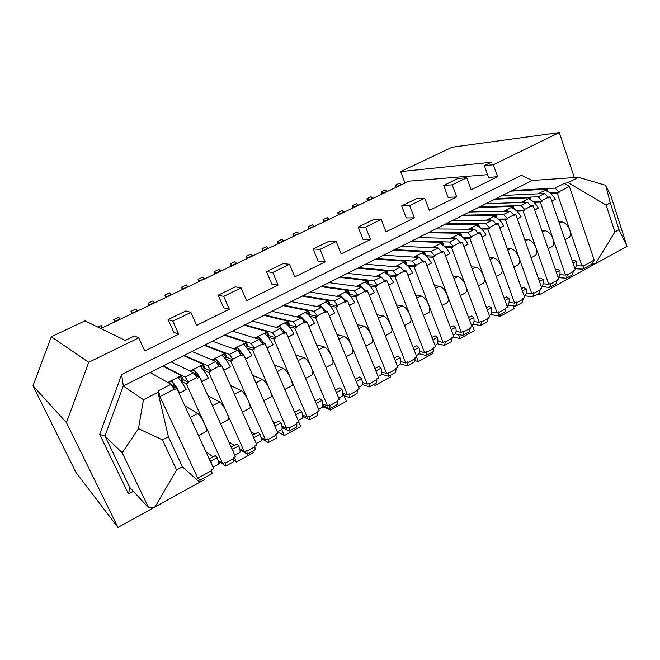 <?xml version="1.0" encoding="UTF-8"?>
<svg xmlns="http://www.w3.org/2000/svg" width="660" height="660" viewBox="0 0 660 660"><rect width="100%" height="100%" fill="white"/><g stroke="black" fill="none" stroke-linecap="round" stroke-linejoin="round"><path stroke-width="0.99" d="M51.29 336.781L88.721 362.282L66.421 422.598L33 385.82L51.29 336.781L84.991 320.842L125.285 340.403L134.475 335.932L138.749 337.854L144.812 350.963L178.728 334.207L172.862 321.205L190.888 312.403L196.655 325.355L229.334 309.21L223.74 296.373L241.098 287.892L246.601 300.679L278.091 285.128L272.762 272.44L289.501 264.264L294.748 276.903L325.124 261.896L320.034 249.364L336.179 241.477L341.187 253.96L370.499 239.481L365.648 227.098L381.233 219.483L386.017 231.825L414.323 217.841L409.687 205.598L424.743 198.248L429.305 210.433L456.662 196.927L452.232 184.833L466.785 177.73L471.149 189.775L497.599 176.707L493.358 164.752L559.259 132.586L574.348 177.589M66.421 422.598L117.967 527.414L75.958 472.461L33 385.82M405.017 183.051L400.669 171.567L452.191 147.205L559.259 132.586M117.967 527.414L204.319 479.729L203.643 478.252M252.739 451.176L253.39 452.636L236.42 462.008L233.607 460.103M298.708 421.847L300.712 426.5L284.336 435.542L277.802 431.698M344.017 395.587L346.385 401.28L330.577 410.008L323.647 407.113L323.136 405.892M389.92 375.515L390.489 376.926L375.226 385.358L373.255 384.706M432.564 351.995L433.108 353.389L418.358 361.54L414.76 360.616M472.172 324.918L474.309 330.635L460.045 338.514L452.834 337.078M602.003 260.098L539.393 294.698L536.935 294.434M513.175 305.852L514.173 308.624L500.371 316.247L491.345 314.721M539.393 294.698L538.915 293.345M500.371 316.247L499.867 314.878M460.045 338.514L458.535 334.529M418.358 361.54L416.584 357.019M375.226 385.358L374.649 383.938M330.577 410.008L329.975 408.573M284.336 435.542L281.713 429.511M236.42 462.008L234.284 457.281M88.721 362.282L138.749 337.854M197.785 478.211L159.918 396.561L174.24 389.21L174.562 389.92L176.979 388.674L213.634 468.641L211.299 469.928L211.604 470.605L197.785 478.211L200.038 480.241L199.666 482.27L155.108 506.872L148.731 507.919L129.781 487.443L104.948 436.054L123.305 385.993L532.183 180.46L521.458 175.304L121.654 374.525L99.668 434.404L128.527 493.977L133.386 491.337M174.24 389.21L171.064 384.285L158.532 390.687L157.946 392.312L143.451 399.721L123.305 385.993L121.654 374.525M551.735 201.102L555.217 199.312L551.777 201.226M548.105 197.068L550.324 196.969L575.272 269.742L573.515 270.699L572.484 274.824L566.305 278.239L558.22 277.596M574.81 268.397C576.287 266.896 576.815 264.536 576.411 261.319L573.655 260.139L572.245 260.906M397.328 186.731L395.447 185.122L395.744 187.489M541.332 193.677L542.297 193.636M510.947 191.136L547.132 189.206L546.406 189.577L546.926 191.095M555.217 199.312C552.568 194.65 549.499 191.821 546.018 190.814L546.406 189.577L538.048 193.834M538.659 193.801L541.192 193.273M573.73 271.318L567.526 274.733L567.311 274.114L565.546 275.088L540.309 202.108L542.124 201.176L541.901 200.533L548.295 197.257L548.518 197.893L550.324 196.969M196.845 377.611L197.158 378.312L199.543 377.091L235.422 456.654L233.128 457.924L233.434 458.593L225.291 463.072L224.977 462.404L222.667 463.675L186.334 383.873L188.727 382.643L185.204 377.058L193.619 372.76L196.845 377.611L188.413 381.942M210.787 370.458L219.079 366.201L219.392 366.894L221.735 365.698L256.872 444.865L254.611 446.111L254.909 446.779L246.889 451.184L246.592 450.516L244.315 451.77L208.742 372.364L211.101 371.159L210.787 370.458L207.537 365.656L184.181 355.385M232.798 359.164L240.958 354.973L241.263 355.666L243.565 354.486L277.976 433.257L275.748 434.478L276.037 435.146L268.158 439.486L267.861 438.817L265.617 440.055L230.777 361.045L233.104 359.857L229.507 354.436L237.649 350.27L212.371 341.22M254.446 348.051L262.482 343.926L262.779 344.619L265.048 343.456L298.749 421.831L296.554 423.035L296.843 423.695L289.08 427.969L288.791 427.3L286.588 428.521L252.466 349.915L254.752 348.744L251.113 343.398L259.132 339.298L232.51 331.097M275.756 337.111L283.66 333.061L283.957 333.745L286.184 332.599L319.201 410.578L317.039 411.766L317.32 412.426L309.68 416.633L309.4 415.973L307.222 417.169L273.809 338.951L276.053 337.804L272.39 332.533L280.277 328.498L252.351 321.123M296.728 326.353L304.507 322.361L304.796 323.045L306.991 321.915L339.331 399.506L337.21 400.678L337.483 401.329L329.959 405.471L329.678 404.819L327.541 405.991L294.805 328.168L297.016 327.038L293.32 321.841L301.084 317.873L271.895 311.297M317.369 315.76L325.025 311.834L325.306 312.51L327.467 311.396L359.155 388.608L357.06 389.755L357.332 390.406L349.924 394.482L349.651 393.83L347.548 394.993L315.48 317.559L317.65 316.437L313.929 311.314L321.568 307.411L291.159 301.612M337.689 305.332L345.229 301.463L345.502 302.14L347.63 301.051L378.675 377.866L376.612 379.005L376.876 379.649L369.584 383.666L369.32 383.014L367.24 384.153L335.825 307.106L337.969 306.009L334.207 300.952L341.731 297.107L310.15 292.066M357.695 295.07L365.112 291.258L365.384 291.935L367.48 290.854L397.897 367.298L395.868 368.412L396.132 369.055L388.946 373.007L388.682 372.364L386.636 373.486L355.855 296.827L357.967 295.738L354.181 290.755L361.589 286.968L328.861 282.661M377.388 284.963L384.697 281.209L384.962 281.878L387.024 280.822L416.839 356.878L414.835 357.976L415.09 358.619L408.012 362.513L407.756 361.87L405.743 362.983L375.573 286.696L377.652 285.632L373.84 280.706L381.142 276.977L347.308 273.388M396.784 275.005L403.978 271.31L404.242 271.978L406.271 270.938L435.493 346.624L433.521 347.704L433.768 348.34L426.797 352.176L426.55 351.541L424.561 352.63L395.002 276.721L397.048 275.674L393.212 270.814L400.397 267.143L365.5 264.248M415.882 265.204L422.978 261.566L423.225 262.226L425.23 261.203L453.865 336.509L451.927 337.582L452.174 338.217L445.302 341.995L445.055 341.36L443.108 342.433L414.125 266.904L416.138 265.864L412.286 261.071L419.364 257.458L383.427 255.23M434.701 255.552L441.68 251.963L441.928 252.623L443.899 251.617L471.974 326.551L470.06 327.608L470.299 328.234L463.534 331.963L463.295 331.328L461.373 332.384L432.968 257.227L434.948 256.212L431.071 251.476L438.042 247.912L401.107 246.345M453.23 246.04L460.111 242.509L460.358 243.16L462.297 242.171L489.819 316.742L487.938 317.774L488.169 318.409L481.503 322.072L481.264 321.445L479.366 322.484L451.522 247.698L453.478 246.691L449.576 242.022L456.448 238.516L418.547 237.584M471.496 236.668L478.269 233.186L478.508 233.846L480.422 232.856L507.408 307.065L505.552 308.088L505.774 308.715L499.207 312.328L498.976 311.701L497.104 312.733L469.805 238.309L471.735 237.32L467.808 232.708L474.581 229.251L435.74 228.938M489.481 227.436L496.163 224.012L496.394 224.656L498.284 223.69L524.741 297.536L522.91 298.543L523.132 299.161L516.656 302.734L516.425 302.107L514.586 303.113L487.822 229.061L489.72 228.088L485.776 223.534L492.451 220.126L452.702 220.407M507.21 218.336L513.793 214.962L514.024 215.605L515.881 214.657L541.819 288.139L540.02 289.129L540.243 289.748L533.849 293.263L533.635 292.644L531.812 293.642L505.568 219.945L507.441 218.988L507.21 218.336L503.481 214.492L510.056 211.134L469.433 212M524.683 209.368L531.168 206.044L531.391 206.687L533.222 205.747L558.665 278.875L556.891 279.848L557.106 280.467L550.811 283.932L550.588 283.313L548.798 284.295L523.066 210.961L524.906 210.02L524.683 209.368L520.93 205.573L527.406 202.265L485.941 203.701M532.183 180.46L578.482 177.309L568.078 182.63L564.275 183.439L569.365 186.442L594.19 260.065L584.001 265.666L583.795 265.048L582.054 266.005L557.304 193.38L559.094 192.464L558.88 191.829L555.085 188.133L512.292 190.451M569.365 186.442L558.88 191.829M172.194 386.042L176.979 388.674M218.105 464.491L218.427 464.318C218.938 463.551 218.518 461.348 217.157 457.71L215.309 455.631L209.195 458.964M212.273 465.688L210.878 461.15L209.443 459.508M175.733 387.981L172.07 381.513C174.207 383.65 176.723 387.461 179.627 392.939L179.116 393.335M102.679 327.657L101.236 325.545L97.927 327.121M179.132 393.36L186.103 389.606C183.2 384.136 180.667 380.341 178.505 378.229L180.337 376.101L182.226 380.242L183.2 379.748L181.31 375.598L168.333 382.214L172.07 381.513M102.547 327.31L100.411 328.334M174.034 385.803L172.12 385.927M182.226 380.242L181.145 381.381M168.663 382.94L168.333 382.214L167.83 382.47M150.1 372.52L171.064 384.285M186.103 389.606L179.627 392.939M162.822 366.127L181.31 375.598M213.073 456.852L205.887 451.737M220.588 462.173L218.608 463.873M217.157 457.71L210.878 461.15M219.079 461.076L219.78 462.619M218.056 460.334L222.667 463.675M184.734 405.595L197.728 413.482C199.716 415.082 202.034 418.654 204.691 424.198C206.423 428.109 207.058 430.477 206.596 431.302L206.39 431.409M181.277 381.191L186.334 383.873M207.933 395.695L219.656 401.94C221.743 403.458 224.095 406.972 226.71 412.483C228.401 416.377 228.971 418.762 228.426 419.628L228.195 419.743M230.554 385.572L241.238 390.58C243.424 392.024 245.809 395.488 248.383 400.958C250.033 404.836 250.536 407.228 249.909 408.136L249.653 408.268M252.681 375.358L262.474 379.393C264.759 380.77 267.168 384.178 269.701 389.623C271.31 393.484 271.763 395.885 271.046 396.833L270.773 396.974M274.362 365.12L283.379 368.387C285.747 369.699 288.189 373.057 290.689 378.46C292.256 382.305 292.652 384.722 291.86 385.704L291.563 385.861M295.622 354.899L303.955 357.555C306.413 358.792 308.88 362.101 311.338 367.48C312.873 371.308 313.211 373.725 312.345 374.748L312.023 374.913M316.503 344.734L324.209 346.888C326.758 348.067 329.249 351.326 331.675 356.664C333.168 360.475 333.448 362.909 332.508 363.957L332.17 364.138M337.004 334.637L344.157 336.385C346.789 337.499 349.297 340.709 351.689 346.022C353.149 349.816 353.38 352.25 352.374 353.339L352.011 353.529M357.159 324.629L363.8 326.048C366.506 327.096 369.047 330.264 371.399 335.536C372.826 339.314 373.007 341.764 371.926 342.878L371.547 343.084M376.975 314.729L383.138 315.859C385.927 316.849 388.484 319.968 390.811 325.215C392.205 328.977 392.329 331.427 391.182 332.582L390.786 332.788M396.47 304.928L402.196 305.827C405.058 306.76 407.632 309.837 409.926 315.051C411.287 318.788 411.361 321.255 410.157 322.435L409.745 322.658M415.651 295.234L420.964 295.944C423.901 296.827 426.5 299.854 428.752 305.036C430.081 308.764 430.114 311.231 428.843 312.436L428.414 312.667M434.528 285.656L439.453 286.209C442.464 287.034 445.079 290.021 447.307 295.168C448.602 298.881 448.585 301.356 447.257 302.593L446.812 302.833M453.115 276.202L457.677 276.614C460.746 277.39 463.386 280.327 465.581 285.45C466.843 289.146 466.785 291.621 465.399 292.891L464.937 293.139M471.413 266.854L475.629 267.16C478.764 267.877 481.42 270.781 483.582 275.872C484.819 279.551 484.72 282.034 483.277 283.33L482.798 283.585M489.431 257.631L493.325 257.846C496.526 258.514 499.191 261.376 501.328 266.442C502.54 270.097 502.392 272.588 500.899 273.908L500.395 274.172M507.177 248.523L510.766 248.663C514.024 249.282 516.706 252.103 518.818 257.136C519.997 260.783 519.816 263.274 518.257 264.619L517.745 264.891M524.667 239.539L527.951 239.613C531.275 240.182 533.973 242.971 536.052 247.97C537.207 251.6 536.984 254.1 535.375 255.461L534.856 255.742M541.893 230.662L544.896 230.695C548.279 231.214 550.993 233.962 553.039 238.936C554.169 242.55 553.905 245.05 552.255 246.436L551.711 246.724M558.871 221.9L561.611 221.892C565.042 222.37 567.765 225.085 569.794 230.026C570.892 233.624 570.595 236.132 568.895 237.542L568.342 237.831M195.104 374.995L199.543 377.091M239.473 452.752L239.827 452.554C240.438 451.745 240.091 449.518 238.796 445.888L236.874 443.858L231.083 447.026M115.154 321.692L113.685 319.605L114.559 321.973M233.722 452.876L232.609 449.27L231.602 448.189M197.785 376.249L196.259 374.426L194.329 370.161C196.564 372.224 199.122 375.969 202.01 381.406L201.613 381.695M196.259 374.426L194.791 374.517M202.01 381.406L208.379 378.122L201.646 381.752M190.822 371.415L190.583 370.879L194.329 370.161M171.171 361.927L193.619 372.76M190.162 371.093L202.397 364.856L204.245 368.981L205.202 368.495L203.354 364.37L200.665 366.927C202.917 368.973 205.491 372.702 208.379 378.122M204.245 368.981L203.346 369.897L208.742 372.364M183.629 355.666L203.354 364.37M241.832 450.169L240.067 452.017M238.796 445.888L232.609 449.27M240.207 449.113L241.032 450.953M239.712 448.784L244.315 451.77M234.176 445.335L228.764 441.895M120.153 319.3L118.684 317.221L113.685 319.605M120.029 318.953L115.03 321.346M205.202 368.495L211.101 371.159M163.309 365.879L185.204 377.058M191.928 351.491L215.812 361.424L207.537 365.656M204.74 345.056L229.507 354.436M224.994 334.876L251.113 343.398M244.942 324.844L272.39 332.533M264.602 314.96L293.32 321.841M283.973 305.225L313.929 311.314M303.064 295.63L334.207 300.952M321.874 286.176L354.181 290.755M340.428 276.853L373.84 280.706M358.71 267.655L393.212 270.814M376.736 258.596L412.286 261.071M394.507 249.661L431.071 251.476M412.038 240.85L449.576 242.022M429.322 232.163L467.808 232.708M446.374 223.591L485.776 223.534M463.188 215.143L503.481 214.492M479.779 206.803L520.93 205.573M564.275 183.439L555.085 188.133M502.227 195.517L544.516 193.529L538.131 196.787L496.147 198.569M159.918 396.561L158.532 390.687M219.079 366.201L215.812 361.424M240.958 354.973L237.649 350.27M262.482 343.926L259.132 339.298M283.66 333.061L280.277 328.498M304.507 322.361L301.084 317.873M325.025 311.834L321.568 307.411M345.229 301.463L341.731 297.107M365.112 291.258L361.589 286.968M384.697 281.209L381.142 276.977M403.978 271.31L400.397 267.143M422.978 261.566L419.364 257.458M441.68 251.963L438.042 247.912M460.111 242.509L456.448 238.516M478.269 233.186L474.581 229.251M496.163 224.012L492.451 220.126M513.793 214.962L510.056 211.134M531.168 206.044L527.406 202.265M548.295 197.257L544.516 193.529M541.901 200.533L538.131 196.787M157.946 392.312L168.399 436.755L162.467 439.89L138.484 428.637L122.215 452.776L148.731 507.919M162.467 439.89L176.558 469.969L182.407 466.793L199.666 482.27M182.407 466.793L168.399 436.755M143.451 399.721L138.484 428.637M610.253 202.851L606.078 205.062L614.922 231.907L619.055 229.663L610.253 202.851L605.698 185.328L578.482 177.309M155.108 506.872L176.558 469.969M200.038 480.241L212.083 473.599L211.604 470.605M220.366 462.297L225.695 466.092L233.788 461.629L233.434 458.593M241.56 450.656L247.178 454.237L255.156 449.848L254.909 446.779M262.424 439.205L268.331 442.571L276.177 438.248L276.037 435.146M282.975 427.928L289.146 431.095L296.868 426.838L296.843 423.695M303.204 416.823L309.639 419.793L317.245 415.602L317.32 412.426M323.12 405.883L329.818 408.664L337.301 404.539L337.483 401.329M342.738 395.109L349.685 397.708L357.052 393.64L357.332 390.406M362.15 384.532L369.245 386.917L376.505 382.915L376.876 379.649M381.364 374.129L388.517 376.291L395.662 372.347L396.132 369.055M400.265 363.866L407.492 365.822L414.538 361.936L415.09 358.619M418.885 353.735L426.187 355.509L433.133 351.689L433.768 348.34M437.217 343.753L444.609 345.353L451.448 341.583L452.174 338.217M455.276 333.902L462.759 335.346L469.499 331.625L470.299 328.234M473.063 324.192L480.645 325.479L487.286 321.816L488.169 318.409M490.594 314.614L498.275 315.76L504.817 312.147L505.774 308.715M507.862 305.167L515.65 306.174L522.101 302.618L523.132 299.161M524.89 295.845L532.768 296.728L539.129 293.221L540.243 289.748M541.662 286.663L549.656 287.422L555.926 283.957L557.106 280.467M574.909 268.686L582.714 269.181L591.624 264.272L595.427 263.736L627 246.296L610.822 195.591L605.698 185.328M225.291 463.072L225.695 466.092M246.889 451.184L247.178 454.237M268.158 439.486L268.331 442.571M289.08 427.969L289.146 431.095M309.68 416.633L309.639 419.793M329.959 405.471L329.818 408.664M349.924 394.482L349.685 397.708M369.584 383.666L369.245 386.917M388.946 373.007L388.517 376.291M408.012 362.513L407.492 365.822M426.797 352.176L426.187 355.509M445.302 341.995L444.609 345.353M463.534 331.963L462.759 335.346M481.503 322.072L480.645 325.479M499.207 312.328L498.275 315.76M516.656 302.734L515.65 306.174M533.849 293.263L532.768 296.728M550.811 283.932L549.656 287.422M567.526 274.733L566.305 278.239M584.001 265.666L582.714 269.181M594.19 260.065L591.624 264.272M129.781 487.443L128.527 493.977M576.411 261.319L573.02 263.175M576.295 265.634L582.054 266.005M550.943 193.694L557.304 193.38M401.379 184.792L399.49 183.2L395.447 185.122M401.329 184.453L397.287 186.384M547.932 191.54L547.132 189.206M550.011 192.893L559.094 192.464M619.055 229.663L627 246.296M606.078 205.062L568.078 182.63M595.427 263.736L614.922 231.907M122.215 452.776L104.948 436.054L99.668 434.404M219.508 364.782L218.122 363.231L217.099 363.305M223.748 370.243L230.299 366.82L223.789 370.334M217.577 363.998L221.735 365.698M260.502 441.202L260.898 440.979C261.591 440.121 261.319 437.877 260.081 434.247L258.101 432.284L252.615 435.278M132.478 313.401L130.985 311.347L131.819 313.723M254.809 440.22L253.341 436.912M218.122 363.231L216.233 358.99L221.479 365.59M224.029 370.046L222.23 366.811M212.652 360.112L212.132 359.898M204.13 345.361L225.043 353.314L224.103 353.793L225.918 357.901L226.858 357.415L225.043 353.314M230.299 366.82C227.419 361.449 224.812 357.778 222.461 355.814L224.103 353.793L212.479 359.716L216.233 358.99M225.918 357.901L225.175 358.677M226.858 357.415L233.104 359.857M225.349 358.9L230.777 361.045M254.966 433.991L251.064 431.78M260.989 437.365L265.617 440.055M262.564 438.281L262.861 438.966L261.203 440.335M260.081 434.247L253.993 437.572M261.046 437.398L261.954 439.461M137.42 311.041L135.911 308.995L130.985 311.347M137.296 310.695L132.355 313.054M240.908 353.546L239.052 352.267M245.536 358.99L251.864 355.699L245.578 359.098M239.646 353.108L243.565 354.486M281.209 429.825L281.647 429.586C282.414 428.686 282.216 426.426 281.036 422.796L278.998 420.882L273.809 423.712M149.589 305.217L148.063 303.196L148.863 305.572M275.558 427.713L274.684 425.725M239.638 352.217L237.79 347.993L243.037 354.296M245.693 358.883L244.637 356.936M224.326 335.206L246.394 342.441L245.471 342.911L247.244 346.995L248.168 346.516L246.394 342.441M251.864 355.699C249.001 350.377 246.353 346.772 243.919 344.866L245.471 342.911L234.028 348.744L237.79 347.993M247.244 346.995L246.667 347.614M248.168 346.516L254.752 348.744M247.022 348.059L252.466 349.915M275.426 422.829L272.844 421.517M281.919 426.088L286.588 428.521M283.008 426.657L283.445 427.663L282.026 428.802M281.036 422.796L275.047 426.071M282.059 427.012L282.554 428.159M154.465 302.882L152.938 300.869L148.063 303.196M154.349 302.536L149.474 304.87M261.979 342.524L260.65 341.393M266.97 347.919L273.083 344.759L267.019 348.043M261.327 342.325L265.048 343.456M301.595 418.621L302.065 418.366C302.915 417.425 302.783 415.148 301.661 411.518L299.566 409.662L294.665 412.335M166.485 297.14L164.934 295.144L165.693 297.512M295.936 415.297L295.663 414.645M260.807 341.385L259 337.177L264.264 343.208M267.019 347.886L266.681 347.251M244.225 325.207L267.407 331.733L266.491 332.195L268.232 336.262L269.148 335.791L267.407 331.733M273.083 344.759C270.237 339.487 267.556 335.932 265.039 334.1L266.491 332.195L255.23 337.936L259 337.177M268.232 336.262L267.811 336.724M269.148 335.791L276.053 337.804M268.331 337.351L273.809 338.951M295.581 411.84L294.178 411.197M302.503 414.95L307.222 417.169M303.171 415.272L303.715 416.534L302.527 417.409M301.661 411.518L295.762 414.744M302.618 416.526L302.833 417.021M171.311 294.83L169.752 292.842L164.934 295.144M171.204 294.484L166.378 296.794M288.065 337.037L293.972 333.993L288.115 337.169M282.637 331.675L286.184 332.599M321.667 407.599L322.171 407.319C323.103 406.346 323.037 404.044 321.973 400.414L319.82 398.615L315.2 401.132M183.183 289.154L181.607 287.183L182.333 289.558M281.3 329.885L279.881 326.527L285.17 332.326M263.835 315.348L288.09 321.189L287.191 321.651L288.899 325.693L289.798 325.231L288.09 321.189M293.972 333.993C291.142 328.762 288.42 325.264 285.821 323.499L287.191 321.651L276.111 327.302L279.881 326.527M289.798 325.231L297.016 327.038M289.286 326.783L294.805 328.168M322.757 403.978L327.541 405.991M323.045 404.101L323.672 405.578L322.74 406.147M321.973 400.414L316.222 403.557M187.951 286.877L186.359 284.914L181.607 287.183M187.844 286.531L183.076 288.808M308.83 326.329L314.531 323.392L308.88 326.461M303.592 321.164L306.991 321.915M341.435 396.734L341.971 396.445C342.977 395.431 342.977 393.112 341.962 389.483L339.751 387.742L335.412 390.109M199.683 281.259L198.074 279.328L198.767 281.696M301.331 318.194L300.432 316.049L305.753 321.635M283.156 305.638L308.459 310.819L307.576 311.264L309.243 315.29L310.126 314.837L308.459 310.819M314.531 323.392C311.71 318.211 308.962 314.771 306.289 313.063L307.576 311.264L296.662 316.825L300.432 316.049M310.126 314.837L317.65 316.437M309.903 316.363L315.48 317.559M342.697 393.145L347.548 394.993M342.705 393.294L343.324 394.787L342.614 395.183M341.962 389.483L336.418 392.518M204.386 279.015L202.777 277.084L198.074 279.328M204.286 278.668L199.576 280.912M329.274 315.793L334.777 312.955L329.323 315.925M324.209 310.786L327.467 311.396M360.904 386.042L361.474 385.729C362.554 384.681 362.612 382.346 361.647 378.724L359.395 377.025L355.311 379.252M215.977 273.471L214.343 271.557L215.003 273.933M321.346 307.362L320.669 305.728L326.024 311.124M302.197 296.068L328.507 300.597L327.64 301.042L329.274 305.044L330.149 304.598L328.507 300.597M334.777 312.955C331.972 307.816 329.191 304.433 326.436 302.791L327.64 301.042L316.891 306.521L320.669 305.728M330.149 304.598L337.969 306.009M330.198 306.091L335.825 307.106M362.323 382.478L367.24 384.153M362.332 383.287L362.686 384.161L362.175 384.442M361.647 378.724L356.301 381.645M220.63 271.243L218.988 269.346L214.343 271.557M220.531 270.897L215.878 273.125M349.396 305.415L354.7 302.684L349.445 305.547M344.495 300.556L347.63 301.051M380.077 375.507L380.68 375.177C381.826 374.088 381.95 371.737 381.043 368.123L378.733 366.473L374.913 368.56M232.081 265.765L230.422 263.885L231.049 266.26M341.187 297.025L340.601 295.564L345.988 300.787M320.966 286.63L348.257 290.54L347.399 290.977L348.859 294.591M354.7 302.684C351.912 297.586 349.099 294.253 346.269 292.677L347.399 290.977L336.88 296.332M336.913 296.34L340.601 295.564M349.148 294.88L349.858 294.517L348.257 290.54M349.858 294.517L357.967 295.738M350.171 295.96L355.855 296.827M381.645 371.959L386.636 373.486M381.579 373.238L381.447 373.857M381.043 368.123L375.878 370.945M236.676 263.571L235.01 261.698L230.422 263.885M236.585 263.224L231.99 265.419M369.204 295.201L374.327 292.57L369.262 295.334M364.46 290.458L367.48 290.854M398.97 365.128L399.597 364.782C400.818 363.66 400.999 361.292 400.141 357.687L397.782 356.087L394.21 358.034M247.995 258.159L246.312 256.303L246.906 258.679M360.739 286.852L360.22 285.557L365.656 290.614M339.463 277.332L367.702 280.632L366.861 281.061L368.148 284.311M374.327 292.57C371.547 287.512 368.709 284.229 365.813 282.711L366.861 281.061L356.565 286.308M356.631 286.316L360.22 285.557M368.75 284.856L369.278 284.584L367.702 280.632M369.278 284.584L377.652 285.632M369.831 285.978L375.573 286.696M400.678 361.589L405.743 362.983M400.141 357.687L395.159 360.409M252.532 255.981L250.849 254.141L246.312 256.303M252.45 255.635L247.904 257.812M388.715 285.145L393.649 282.604L388.765 285.268M384.112 280.508L387.024 280.822M417.582 354.907L418.242 354.544C419.529 353.389 419.76 351.004 418.951 347.399L416.542 345.848L413.218 347.663M263.719 250.635L262.012 248.812L262.573 251.179M380.003 276.862L379.549 275.707L385.027 280.607M357.703 268.166L386.859 270.864L386.026 271.293L387.181 274.238M393.649 282.604C390.885 277.596 388.022 274.362 385.052 272.893L386.026 271.293L375.944 276.424M376.051 276.441L379.549 275.707M388.047 274.989L386.859 270.864M388.402 274.808L397.048 275.674M389.185 276.144L395.002 276.721M419.422 351.359L424.561 352.63M418.951 347.399L414.15 350.023M268.207 248.49L266.5 246.667L262.012 248.812M268.125 248.143L263.637 250.288M407.929 275.236L412.682 272.786L407.979 275.368M403.458 270.699L406.271 270.938M435.922 344.825L436.606 344.454C437.959 343.266 438.248 340.873 437.481 337.268L435.031 335.758L431.945 337.441M279.254 243.202L277.53 241.403L278.058 243.771M398.986 267.028L398.59 265.997L404.11 270.757M375.688 259.124L405.727 261.253L404.91 261.673L405.941 264.355M412.682 272.786C409.934 267.828 407.038 264.635 404.011 263.233L404.91 261.673L395.043 266.698M395.183 266.714L398.59 265.997M407.055 265.262L405.727 261.253M407.236 265.171L416.138 265.864M408.251 266.45L414.125 266.904M437.885 341.286L443.108 342.433M437.481 337.268L432.853 339.801M283.693 241.082L281.96 239.291L277.53 241.403M283.618 240.735L279.18 242.855M426.855 265.485L431.434 263.125L426.904 265.609M422.507 261.03L425.23 261.203M453.989 334.9L454.707 334.504C456.118 333.292 456.464 330.883 455.746 327.286L453.247 325.825L450.392 327.376M294.616 235.859L292.875 234.077L293.37 236.453M417.697 257.351L417.343 256.435L419.183 257.45M422.903 261.055L419.653 257.796M393.418 250.214L424.322 251.782L423.514 252.194L424.446 254.653M431.434 263.125C428.695 258.2 425.774 255.057 422.68 253.704L423.514 252.194L413.845 257.12M414.034 257.128L417.343 256.435M425.782 255.692L424.322 251.782M425.799 255.676L434.948 256.212M427.028 256.888L432.968 257.227M456.085 331.353L461.373 332.384M455.746 327.286L451.283 329.719M299.005 233.755L297.248 231.99L292.875 234.077M298.93 233.409L294.55 235.513M445.5 255.874L449.906 253.605L445.541 255.998M441.26 251.501L443.899 251.617M471.801 325.116L472.543 324.703C474.02 323.458 474.416 321.04 473.74 317.443L471.199 316.033L468.567 317.468M309.804 228.591L308.03 226.842L308.5 229.218M436.128 247.83L435.814 247.005L437.547 247.896M441.424 251.501L439.057 249.043M410.908 241.42L442.637 242.451L441.845 242.855L442.695 245.124M449.906 253.605C447.175 248.721 444.238 245.627 441.078 244.324L441.845 242.855L432.382 247.673M432.613 247.681L435.814 247.005M443.99 246.056L442.637 242.451M444.32 246.337L453.478 246.691M445.525 247.467L451.522 247.698M474.012 321.56L479.366 322.484M473.74 317.443L469.441 319.795M314.135 226.52L312.361 224.779L308.03 226.842M314.069 226.174L309.73 228.245M463.864 246.403L468.105 244.216L463.906 246.526M459.739 242.096L462.297 242.171M490.124 315.051L489.349 315.472L490.124 315.051C491.659 313.772 492.104 311.338 491.469 307.75L488.895 306.38L486.478 307.692M324.811 221.413L323.021 219.689L323.458 222.065M454.294 238.458L454.022 237.724L455.639 238.491M428.15 232.749L460.688 233.252L459.904 233.648L460.68 235.752M468.105 244.216C465.391 239.374 462.421 236.329 459.212 235.075L459.904 233.648L450.64 238.375M450.928 238.375L454.022 237.724M461.917 236.577L460.688 233.252M462.602 237.121L471.735 237.32M463.741 238.186L469.805 238.309M491.675 311.908L497.104 312.733M491.469 307.75L487.336 310.01M329.092 219.367L327.294 217.651L323.021 219.689M329.026 219.021L324.745 221.067M481.957 237.08L486.032 234.976L481.998 237.204M477.939 232.84L480.422 232.856M507.457 305.53L506.946 305.811L507.457 305.53C509.041 304.227 509.536 301.777 508.951 298.196L506.327 296.868L504.133 298.064M339.644 214.318L337.837 212.619L338.242 214.987M472.205 229.234L471.966 228.575L473.476 229.243M445.162 224.202L478.475 224.185L477.708 224.582L478.417 226.537M486.032 234.976C483.334 230.167 480.348 227.164 477.073 225.967L477.708 224.582L468.625 229.201M468.971 229.21L471.966 228.575M479.597 227.263L478.475 224.185M480.604 228.03L489.72 228.088M481.693 229.028L487.822 229.061M509.083 302.387L514.586 303.113M508.951 298.196L504.974 300.374M343.876 212.297L342.061 210.606L337.837 212.619M343.819 211.951L339.587 213.972M499.785 227.89L503.704 225.86L499.826 228.013M495.866 223.699L498.284 223.69M524.543 296.142L524.543 296.142C526.185 294.814 526.73 292.355 526.177 288.783L523.52 287.488L521.524 288.577M354.313 207.306L352.481 205.631L352.861 207.999M489.86 220.143L489.646 219.557L491.048 220.135M461.942 215.762L496.015 215.251L495.247 215.638L495.907 217.47M503.704 225.86C501.022 221.1 498.011 218.138 494.686 216.991L495.247 215.638L486.362 220.168M486.766 220.168L489.646 219.557M497.038 218.105L496.015 215.251M498.341 219.062L507.441 218.988M499.389 220.011L505.568 219.945M526.251 293.007L531.812 293.642M526.177 288.783L522.349 290.87M358.495 205.301L356.664 203.635L352.481 205.631M358.446 204.955L354.255 206.959M517.357 218.831L521.128 216.884L517.399 218.947M513.538 214.698L515.881 214.657M541.39 286.885L541.39 286.885C543.081 285.533 543.667 283.066 543.155 279.493L540.466 278.239L538.676 279.221M368.816 200.368L366.968 198.718L367.315 201.085M507.26 211.192L507.078 210.672L508.373 211.167M478.5 207.446L513.298 206.448L512.548 206.827L513.15 208.543M521.128 216.884C518.446 212.157 515.419 209.237 512.036 208.139L512.548 206.827L503.836 211.266M504.306 211.258L507.078 210.672M514.239 209.105L513.298 206.448M515.815 210.218L524.906 210.02M516.821 211.118L523.066 210.961M543.163 283.75L548.798 284.295M543.155 279.493L539.484 281.507M372.95 198.388L371.101 196.746L366.968 198.718M372.9 198.041L368.758 200.021M534.666 209.905L538.296 208.032L534.715 210.02M530.945 205.821L533.222 205.747M558.22 277.588C559.795 276.152 560.356 273.735 559.903 270.344L557.172 269.132L555.58 269.998M383.147 193.512L381.282 191.887L381.612 194.246M524.419 202.373L524.255 201.91L525.459 202.331M494.827 199.237L530.335 197.761L529.592 198.14L530.153 199.749M538.296 208.032C535.631 203.346 532.579 200.467 529.147 199.411L529.592 198.14L521.062 202.488M521.606 202.471L524.255 201.91M531.201 200.252L530.335 197.761M533.033 201.498L542.124 201.176M534.006 202.339L540.309 202.108M559.845 274.626L565.546 275.088M559.903 270.344L556.372 272.275M387.247 191.557L385.374 189.931L381.282 191.887M387.197 191.21L383.105 193.165M183.2 379.748L188.727 382.643M178.728 334.207L173.852 332.376L168.061 319.58L185.815 310.942L190.888 312.403M229.334 309.21L223.707 307.824L218.188 295.185L235.306 286.852L241.098 287.892M278.091 285.128L271.788 284.147L266.516 271.664L283.033 263.629L289.501 264.264M325.124 261.896L318.178 261.302L313.153 248.968L329.084 241.213L336.179 241.477M370.499 239.481L362.975 239.25L358.174 227.056L373.56 219.565L381.233 219.483M414.323 217.841L406.255 217.94L401.659 205.887L416.534 198.643L424.743 198.248M456.662 196.927L448.09 197.34L443.702 185.427L458.089 178.423L466.785 177.73M400.669 171.567L491.337 162.244L484.358 165.635L488.557 177.416L497.599 176.707M168.061 319.58L172.862 321.205M218.188 295.185L223.74 296.373M266.516 271.664L272.762 272.44M313.153 248.968L320.034 249.364M358.174 227.056L365.648 227.098M401.659 205.887L409.687 205.598M443.702 185.427L452.232 184.833M484.358 165.635L493.358 164.752M100.84 328.54L408.977 181.162L487.575 174.652M190.171 417.458L197.728 413.482M212.454 405.727L219.656 401.94M234.374 394.185L241.238 390.58M255.948 382.833L262.474 379.393M277.175 371.654L283.379 368.387M298.064 360.657L303.955 357.555M318.623 349.833L324.209 346.888M338.869 339.174L344.157 336.385M358.792 328.68L363.8 326.048M378.419 318.343L383.138 315.859M397.741 308.171L402.196 305.827M416.773 298.147L420.964 295.944M435.526 288.28L439.453 286.209M453.997 278.553L457.677 276.614M472.189 268.975L475.629 267.16M490.124 259.537L493.325 257.846M507.787 250.231L510.766 248.663M525.203 241.065L527.951 239.613M542.363 232.023L544.896 230.695M559.284 223.113L561.611 221.892M218.427 464.318L213.015 467.288M198.503 435.633L206.596 431.302M220.605 423.803L228.426 419.628M242.36 412.17L249.909 408.136M263.769 400.727L271.046 396.833M284.831 389.458L291.86 385.704M305.563 378.37L312.345 374.748M325.974 367.455L332.508 363.957M346.063 356.713L352.374 353.339M365.846 346.129L371.926 342.878M385.333 335.709L391.182 332.582M404.514 325.446L410.157 322.435M423.415 315.34L428.843 312.436M442.027 305.39L447.257 302.593M460.375 295.581L465.399 292.891M478.442 285.912L483.277 283.33M496.246 276.391L500.899 273.908M513.802 267.003L518.257 264.619M531.094 257.755L535.375 255.461M548.146 248.638L552.255 246.436M564.952 239.646L568.895 237.542M239.827 452.554L234.82 455.309M260.898 440.979L256.278 443.52M281.647 429.586L277.39 431.92M302.065 418.366L298.18 420.502M322.171 407.319L318.64 409.258M341.971 396.445L338.786 398.195M361.474 385.729L358.619 387.296M380.68 375.177L378.147 376.571M399.597 364.782L397.386 366.003M418.242 354.544L416.328 355.591M436.606 344.454L434.998 345.337M454.707 334.504L453.379 335.239M472.543 324.703L471.496 325.281"/></g></svg>
